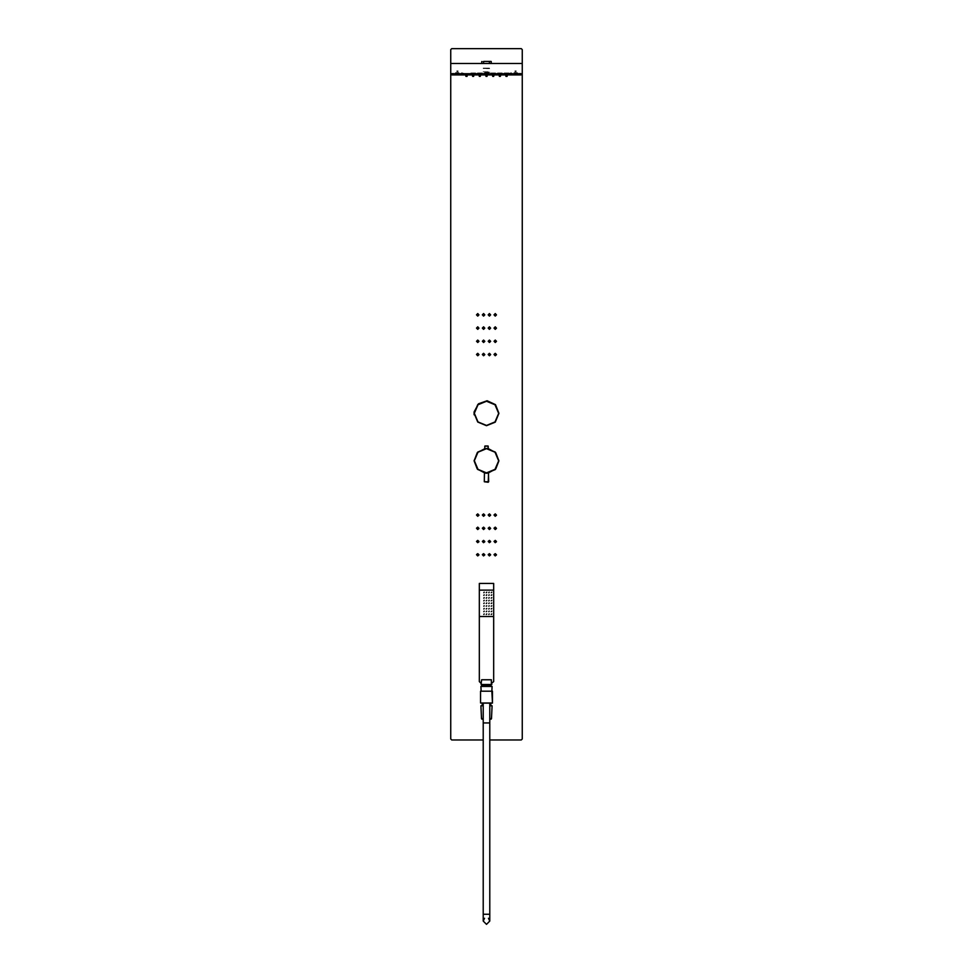 <?xml version="1.0" encoding="UTF-8"?>
<svg xmlns="http://www.w3.org/2000/svg" width="973" height="973" viewBox="0 0 973 973"><rect width="100%" height="100%" fill="white"/><g stroke="black" fill="none" stroke-linecap="round" stroke-linejoin="round"><path stroke-width="0.73" stroke-dasharray="4.87 3.65" d="M455.279 73.303L456.228 73.303L455.279 73.303M456.228 72.817L455.279 72.817L456.228 72.817M462.43 72.817L461.47 72.817L462.43 72.817M457.419 72.817L458.855 72.817L457.419 72.817M462.43 73.303L461.47 73.303L462.43 73.303M457.419 73.303L455.936 73.303L457.419 73.303M458.757 72.586L455.875 72.586L458.757 72.586M456.082 72.817L458.964 72.817L456.082 72.817M456.726 72.817L458.234 72.817L456.726 72.817M457.383 71.443L458.161 71.443L457.383 71.443M457.918 71.576L456.824 71.576L457.918 71.576M457.918 72.44L456.824 72.44L457.918 72.44M456.884 71.576L458.015 71.576L456.884 71.576M456.884 72.44L458.015 72.44L456.884 72.44M456.556 73.303L458.283 73.303L456.556 73.303M458.283 73.206L456.556 73.206L458.283 73.206M456.702 73.206L458.137 73.206L456.702 73.206M458.137 71.053L456.702 71.053L458.137 71.053M457.991 70.92L456.848 70.92L457.991 70.92M458.855 73.778L455.936 73.778L458.855 73.778M452.409 73.303L453.369 73.303L452.409 73.303M452.409 73.778L453.369 73.778L452.409 73.778M455.936 73.778L457.419 73.778L455.936 73.778M517.721 72.817L516.772 72.817L517.721 72.817M516.772 73.303L517.721 73.303L516.772 73.303M510.57 73.303L511.53 73.303L510.57 73.303M515.581 73.303L517.064 73.303L515.581 73.303M510.57 72.817L511.53 72.817L510.57 72.817M515.581 72.817L514.145 72.817L515.581 72.817M514.243 72.817L517.125 72.817L514.243 72.817M516.274 72.817L514.766 72.817L516.274 72.817M516.918 72.586L514.036 72.586L516.918 72.586M516.274 72.586L514.766 72.586L516.274 72.586M515.617 71.443L514.839 71.443L515.617 71.443M516.116 71.576L514.985 71.576L516.116 71.576M516.116 72.44L514.985 72.44L516.116 72.44M514.717 73.303L516.444 73.303L514.717 73.303M516.444 73.206L514.717 73.206L516.444 73.206M514.863 73.206L516.298 73.206L514.863 73.206M516.298 71.053L514.863 71.053L516.298 71.053M516.152 70.92L515.009 70.92L516.152 70.92M515.082 71.576L516.177 71.576L515.082 71.576M515.082 72.44L516.177 72.44L515.082 72.44M514.145 73.778L517.064 73.778L514.145 73.778M520.591 73.303L519.631 73.303L520.591 73.303M520.591 73.778L519.631 73.778L520.591 73.778M517.064 73.778L515.581 73.778L517.064 73.778M481.83 61.408L491.17 61.408M491.268 61.494L481.732 61.494M489.358 68.074L483.642 68.074M486.5 68.074L483.192 68.074L486.5 68.074M486.5 68.463L483.192 68.463L486.5 68.463M486.5 68.548L489.723 68.548L486.5 68.548M510.813 73.68L509.378 73.68L510.813 73.68M463.622 73.68L462.187 73.68L463.622 73.68M489.857 72.245L483.143 72.245L489.857 72.245M483.143 71.771L489.857 71.771L483.143 71.771M510.922 73.206L509.378 73.206L510.922 73.206M463.622 73.206L462.078 73.206L463.622 73.206M485.357 74.155L487.692 74.155L485.357 74.155M487.643 74.057L485.308 74.057L487.643 74.057M485.734 74.057L487.303 74.057L485.734 74.057M486.877 76.441L486.123 76.441M486.014 76.441L486.974 76.441M486.853 73.875L486.111 73.875L486.853 73.875M487.084 73.011L485.904 73.011L487.084 73.011M484.213 73.011L488.872 73.011L484.213 73.011M488.787 73.68L484.128 73.68L488.787 73.68M487.266 73.68L485.697 73.68L487.266 73.68M492.022 74.155L494.369 74.155L492.022 74.155M494.32 74.057L491.985 74.057L494.32 74.057M492.399 74.057L493.98 74.057L492.399 74.057M493.53 73.875L492.788 73.875L493.53 73.875M493.749 73.011L492.569 73.011L493.749 73.011M490.891 73.011L495.549 73.011L490.891 73.011M495.452 73.68L490.806 73.68L495.452 73.68M493.943 73.68L492.374 73.68L493.943 73.68M478.68 74.155L481.015 74.155L478.68 74.155M480.978 74.057L478.631 74.057L480.978 74.057M479.057 74.057L480.626 74.057L479.057 74.057M480.2 76.441L479.47 76.441M480.297 76.441L479.361 76.441M480.188 73.875L479.434 73.875L480.188 73.875M480.407 73.011L479.227 73.011L480.407 73.011M477.548 73.011L482.194 73.011L477.548 73.011M482.109 73.68L477.451 73.68L482.109 73.68M480.601 73.68L479.02 73.68L480.601 73.68M498.699 74.155L501.046 74.155L498.699 74.155M500.998 74.057L498.663 74.057L500.998 74.057M499.076 74.057L500.645 74.057L499.076 74.057M500.341 76.441L499.356 76.441M500.219 76.441L499.477 76.441M500.207 73.875L499.453 73.875L500.207 73.875M500.426 73.011L499.246 73.011L500.426 73.011M497.568 73.011L502.214 73.011L497.568 73.011M502.129 73.68L497.483 73.68L502.129 73.68M500.621 73.68L499.052 73.68L500.621 73.68M499.38 76.441L500.317 76.441M472.002 74.155L474.338 74.155L472.002 74.155M474.301 74.057L471.954 74.057L474.301 74.057M472.379 74.057L473.948 74.057L472.379 74.057M473.644 76.441L472.659 76.441L473.644 76.441M473.51 73.875L472.756 73.875L473.51 73.875M473.729 73.011L472.55 73.011L473.729 73.011M470.871 73.011L475.517 73.011L470.871 73.011M475.432 73.68L470.786 73.68L475.432 73.68M473.924 73.68L472.355 73.68L473.924 73.68M472.659 76.441L473.62 76.441M505.376 74.155L507.711 74.155L505.376 74.155M507.675 74.057L505.328 74.057L507.675 74.057M505.753 74.057L507.322 74.057L505.753 74.057M506.884 73.875L506.13 73.875M507.103 73.011L505.924 73.011L507.103 73.011M504.245 73.011L508.891 73.011L504.245 73.011M508.806 73.68L504.148 73.68L508.806 73.68M507.298 73.68L505.717 73.68L507.298 73.68"/><path stroke-width="1.46" d="M491.17 61.408L489.2 61.408L491.17 61.408M483.8 61.408L489.2 61.408M487.376 74.872L486.999 76.441L486.001 76.429L486.999 76.429L486.001 76.429L485.624 74.872L486.014 76.429M493.542 76.441L492.666 76.429L493.542 76.441L492.666 76.429L492.302 74.872L492.666 76.429L492.302 74.872L492.666 76.429L492.302 74.872L492.666 76.429L492.302 74.872L492.666 76.429L492.302 74.872L492.666 76.429L492.302 74.872L492.666 76.429L493.676 76.429L492.812 76.429M493.639 76.441L494.053 74.872M480.321 76.441L479.324 76.429L480.334 76.429L479.324 76.429L478.947 74.872L479.361 76.441M500.207 76.429L499.344 76.429L500.219 76.441L499.344 76.429L498.979 74.872L499.344 76.429M473.523 76.441L472.647 76.429L472.282 74.872L472.647 76.429M472.793 76.441L473.656 76.429L474.021 74.872M506.045 76.429L507.03 76.429L506.021 76.429L506.884 76.441L506.021 76.429L506.884 76.441L506.021 76.429L506.884 76.441L506.021 76.429L505.656 74.872L506.057 76.441M466.833 76.429L465.97 76.429L465.605 74.872L465.97 76.429L465.605 74.872L465.97 76.429L465.605 74.872L465.97 76.429L465.605 74.872L465.97 76.429L465.605 74.872L465.97 76.429L465.605 74.872L465.97 76.429L466.979 76.429L466.116 76.429M450.742 63.476L450.742 49.599L451.703 48.65L521.297 48.65L522.258 49.599L522.258 63.427L521.54 63.427L522.258 63.476L450.742 63.476L450.742 73.68L451.934 74.872L521.066 74.872L522.258 73.68L522.258 63.476L522.258 73.68L521.066 74.872M481.501 705.839L483.167 705.632M489.833 705.632L491.499 705.839M489.833 722.951L483.167 722.951L489.833 722.951L489.833 703.065L492.411 703.065L481.538 703.065M489.833 703.065L490.891 703.065L490.745 704.866L489.833 704.866L491.499 705.632M491.9 691.158L492.46 703.029L492.46 691.195L480.589 691.195L480.589 703.029L492.411 703.029L492.411 691.158L492.46 703.029L492.46 691.195L481.088 691.158M491.888 691.195L492.107 686.391L480.893 686.391L481.112 691.195M489.833 718.731L491.535 718.731L492.107 705.839L489.833 705.839M483.167 705.839L480.893 705.839L481.465 718.731L483.167 718.731M483.167 719.181L481.939 719.181L483.167 719.181M489.833 719.181L491.061 719.181L489.833 719.181M491.304 683.52L491.304 679.713L481.696 679.713L481.136 683.52L481.136 684.481L491.864 684.481L491.304 683.52L493.652 681.623L493.652 583.411L479.348 583.411L479.348 616.541L493.652 616.541M490.915 685.904L481.611 685.43L491.389 686.391M500.718 74.872L500.353 76.429L499.368 76.429M482.255 703.065L482.243 704.902L483.167 704.902L481.501 705.632M489.833 723.523L489.833 914.219L483.167 914.219L483.167 921.017L484.59 918.269M488.555 472.987L488.264 482.219L484.262 481.744L488.738 481.744L484.262 481.744L484.445 472.987M498.845 413.355L495.245 404.634L486.524 401.01L477.804 404.598L474.155 413.294L477.755 422.075L486.476 425.7L495.196 422.124L498.845 413.355M485.101 448.529L477.196 452.652L474.131 460.788L477.244 468.986L485.077 473.158L487.923 473.158L495.756 468.986L498.845 460.788L495.245 452.068L486.524 448.444L477.804 452.031L474.155 460.74L477.755 469.509L486.476 473.133L495.196 469.558L498.845 460.849L495.804 452.652L488.142 448.541L488.142 446.133L486.5 446.133L488.142 446.133L487.899 448.529M498.845 413.233L495.452 404.61L487.132 400.791L478.461 403.746L474.143 411.932L474.228 414.863M498.614 413.355L495.075 404.804L486.524 401.253L477.962 404.768L474.386 413.294L477.925 421.905L486.476 425.469L495.038 421.954L498.614 413.355M498.614 460.788L495.075 452.238L486.524 448.687L477.962 452.202L474.386 460.74L477.925 469.339L486.476 472.902L495.038 469.387L498.614 460.788M484.773 328.144L483.642 326.892L482.389 328.023L483.52 329.275L484.773 328.144M484.773 341.365L483.642 340.124L482.389 341.243L483.52 342.496L484.773 341.365M484.773 314.911L483.642 313.659L482.389 314.79L483.52 316.043L484.773 314.911M484.773 354.598L483.642 353.345L482.389 354.476L483.52 355.729L484.773 354.598M490.611 328.144L489.48 326.892L488.227 328.023L489.358 329.275L490.611 328.144M490.611 341.365L489.48 340.124L488.227 341.243L489.358 342.496L490.611 341.365M490.611 314.911L489.48 313.659L488.227 314.79L489.358 316.043L490.611 314.911M490.611 354.598L489.48 353.345L488.227 354.476L489.358 355.729L490.611 354.598M478.935 328.144L477.804 326.892L476.551 328.023L477.682 329.275L478.935 328.144M478.935 341.365L477.804 340.124L476.551 341.243L477.682 342.496L478.935 341.365M478.935 314.911L477.804 313.659L476.551 314.79L477.682 316.043L478.935 314.911M478.935 354.598L477.804 353.345L476.551 354.476L477.682 355.729L478.935 354.598M496.449 328.144L495.318 326.892L494.065 328.023L495.196 329.275L496.449 328.144M496.449 341.365L495.318 340.124L494.065 341.243L495.196 342.496L496.449 341.365M496.449 314.911L495.318 313.659L494.065 314.79L495.196 316.043L496.449 314.911M496.449 354.598L495.318 353.345L494.065 354.476L495.196 355.729L496.449 354.598M490.66 341.304L489.419 342.545L488.178 341.304L489.419 340.064L490.66 341.304M484.822 314.851L483.581 316.091L482.34 314.851L483.581 313.61L484.822 314.851M496.498 354.537L495.257 355.777L494.016 354.537L495.257 353.296L496.498 354.537M490.66 354.537L489.419 355.777L488.178 354.537L489.419 353.296L490.66 354.537M490.66 328.083L489.419 329.324L488.178 328.083L489.419 326.843L490.66 328.083M478.984 328.083L477.743 329.324L476.502 328.083L477.743 326.843L478.984 328.083M484.822 341.304L483.581 342.545L482.34 341.304L483.581 340.064L484.822 341.304M496.498 341.304L495.257 342.545L494.016 341.304L495.257 340.064L496.498 341.304M478.984 314.851L477.743 316.091L476.502 314.851L477.743 313.61L478.984 314.851M478.984 341.304L477.743 342.545L476.502 341.304L477.743 340.064L478.984 341.304M484.822 328.083L483.581 329.324L482.34 328.083L483.581 326.843L484.822 328.083M484.822 354.537L483.581 355.777L482.34 354.537L483.581 353.296L484.822 354.537M496.498 328.083L495.257 329.324L494.016 328.083L495.257 326.843L496.498 328.083M496.498 314.851L495.257 316.091L494.016 314.851L495.257 313.61L496.498 314.851M478.984 354.537L477.743 355.777L476.502 354.537L477.743 353.296L478.984 354.537M490.66 314.851L489.419 316.091L488.178 314.851L489.419 313.61L490.66 314.851M490.611 541.535L489.419 542.727L488.227 541.535L489.419 540.343L490.611 541.535M484.773 515.082L483.581 516.274L482.389 515.082L483.581 513.89L484.773 515.082M496.449 554.768L495.257 555.96L494.065 554.768L495.257 553.576L496.449 554.768M490.611 554.768L489.419 555.96L488.227 554.768L489.419 553.576L490.611 554.768M490.611 528.315L489.419 529.507L488.227 528.315L489.419 527.123L490.611 528.315M478.935 528.315L477.743 529.507L476.551 528.315L477.743 527.123L478.935 528.315M484.773 541.535L483.581 542.727L482.389 541.535L483.581 540.343L484.773 541.535M496.449 541.535L495.257 542.727L494.065 541.535L495.257 540.343L496.449 541.535M478.935 515.082L477.743 516.274L476.551 515.082L477.743 513.89L478.935 515.143M478.935 541.535L477.743 542.727L476.551 541.535L477.743 540.343L478.935 541.535M484.773 528.315L483.581 529.507L482.389 528.315L483.581 527.123L484.773 528.315M484.773 554.768L483.581 555.96L482.389 554.768L483.581 553.576L484.773 554.768M496.449 528.315L495.257 529.507L494.065 528.315L495.257 527.123L496.449 528.315M496.449 515.082L495.257 516.274L494.065 515.082L495.257 513.89L496.449 515.082M478.935 554.768L477.743 555.96L476.551 554.768L477.743 553.576L478.935 554.768M490.611 515.082L489.419 516.274L488.227 515.082L489.419 513.89L490.611 515.082M484.08 341.341L483.605 340.805L483.557 341.815L484.08 341.341L483.094 341.28L484.067 341.328M489.918 341.341L489.443 340.805L489.395 341.815L489.918 341.341L488.933 341.28L489.906 341.328M478.242 341.341L477.767 340.805L477.719 341.815L478.242 341.341L477.257 341.28L478.23 341.328M495.756 341.341L495.281 340.805L495.233 341.815L495.756 341.341L494.771 341.28L495.744 341.328M488.142 63.427L484.858 63.427M488.714 63.427L484.286 63.427M483.642 63.427L483.642 61.494M489.358 61.494L489.358 63.427M451.46 63.427L450.742 63.427M483.167 739.918L451.703 739.918L450.742 738.969L450.742 73.68L451.934 74.872M484.712 528.68L482.45 527.938M484.712 541.912L482.45 541.17M482.45 514.717L484.712 515.447M482.45 554.403L484.712 555.133M490.55 528.68L488.288 527.938M488.288 541.17L490.55 541.9M488.288 514.717L490.55 515.447M488.288 554.403L490.55 555.133M478.874 528.68L476.6 527.95M478.874 541.912L476.612 541.17M476.612 514.705L478.874 515.447M476.612 554.403L478.874 555.145M496.4 528.68L494.126 527.95M494.126 541.17L496.388 541.912M494.126 514.717L496.388 515.447M496.388 555.145L494.126 554.391M484.98 446.011L486.5 446.011L484.858 446.133L484.858 448.553L484.858 446.133L486.5 446.133M488.02 446.011L486.5 446.011L488.142 446.133M488.738 481.744L488.446 473M487.4 473.109L486.5 473.133M487.923 473.158L486.5 473.279L487.923 473.158M485.077 473.158L486.5 473.279L485.077 473.158M492.411 703.065L480.589 703.029L492.46 703.029M480.54 703.029L480.589 691.195M522.258 73.68L522.258 738.969L521.297 739.918L489.833 739.918M483.167 722.951L483.167 703.065M491.268 606.24L491.742 605.765L491.268 606.24M491.268 592.654L491.742 592.18L491.268 592.654M488.762 592.654L489.237 592.18L488.762 592.654M486.257 592.654L486.743 592.18L486.257 592.654M483.763 592.654L484.238 592.18L483.763 592.654M491.268 595.379L491.742 594.904L491.268 595.379M488.762 595.379L489.237 594.904L488.762 595.379M486.257 595.379L486.743 594.904L486.257 595.379M483.763 595.379L484.238 594.904L483.763 595.379M483.763 598.091L484.238 597.617L483.763 598.091M486.257 598.091L486.743 597.617L486.257 598.091M488.762 598.091L489.237 597.617L488.762 598.091M491.268 598.091L491.742 597.617L491.268 598.091M491.268 600.815L491.742 600.329L491.268 600.815M488.762 600.815L489.237 600.329L488.762 600.815M486.257 600.815L486.743 600.329L486.257 600.815M483.763 600.815L484.238 600.329L483.763 600.815M483.763 603.528L484.238 603.053L483.763 603.528M486.257 603.528L486.743 603.053L486.257 603.528M488.762 603.528L489.237 603.053L488.762 603.528M491.268 603.528L491.742 603.053L491.268 603.528M488.762 606.24L489.237 605.765L488.762 606.24M486.257 606.24L486.743 605.765L486.257 606.24M483.763 606.24L484.238 605.765L483.763 606.24M483.763 614.401L484.238 613.927L483.763 614.401M483.763 611.676L484.238 611.202L483.763 611.676M483.763 608.964L484.238 608.49L483.763 608.964M486.257 608.964L486.743 608.49L486.257 608.964M486.257 611.676L486.743 611.202L486.257 611.676M486.257 614.401L486.743 613.927L486.257 614.401M488.762 614.401L489.237 613.927L488.762 614.401M488.762 611.676L489.237 611.202L488.762 611.676M488.762 608.964L489.237 608.49L488.762 608.964M491.268 608.964L491.742 608.49L491.268 608.964M491.268 611.676L491.742 611.202L491.268 611.676M491.268 614.401L491.742 613.927L491.268 614.401M481.258 683.52L479.348 681.623L479.348 616.541M481.696 679.713L491.304 679.713M481.976 685.43L481.976 684.481M491.024 684.481L491.024 685.43M481.611 686.391L482.085 685.904M493.652 590.088L479.348 590.088M521.492 73.68L451.508 73.68M491.268 63.427L491.268 61.494M481.732 63.427L481.732 61.494M480.698 74.872L480.334 76.429M507.395 74.872L507.03 76.429M466.979 76.441L467.344 74.872M474.143 411.932L474.143 414.778M481.465 718.731L481.939 719.181M491.535 718.731L491.061 719.181M483.167 921.017L486.5 924.35L489.833 921.017L488.41 918.269M489.833 914.219L489.833 921.017M483.167 723.523L483.167 914.219"/></g></svg>
